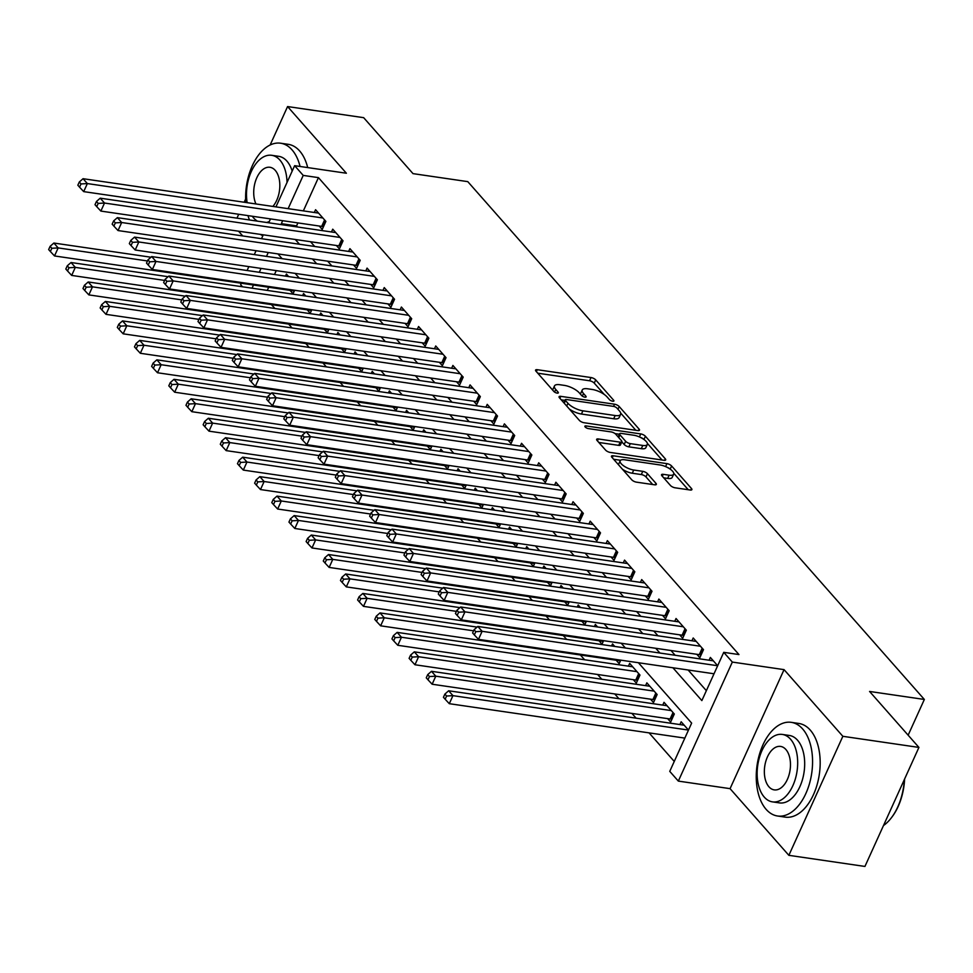 <?xml version="1.0" encoding="UTF-8"?>
<svg xmlns="http://www.w3.org/2000/svg" width="973" height="973" viewBox="0 0 973 973"><rect width="100%" height="100%" fill="white"/><g stroke="black" fill="none" stroke-linecap="round" stroke-linejoin="round"><path stroke-width="1.46" d="M612.698 401.229A2.603 0.937 24.4 0 0 613.89 400.973A2.603 0.937 24.4 0 0 613.61 400.207L595.707 379.896A3.722 1.338 24.4 0 0 591.037 377.548L537.278 369.704A3.722 1.338 24.4 0 0 535.576 370.068A3.722 1.338 24.4 0 0 535.977 371.175L553.868 391.474A2.603 0.937 24.4 0 0 557.14 393.116A2.603 0.937 24.4 0 0 558.332 392.849A2.603 0.937 24.4 0 0 558.052 392.083L555.741 389.455A11.895 4.281 24.4 0 1 554.464 385.94A11.895 4.281 24.4 0 1 559.901 384.736L564.389 385.393A11.895 4.281 24.4 0 1 579.336 392.91L581.647 395.537A2.603 0.937 24.4 0 0 584.919 397.179A2.603 0.937 24.4 0 0 586.111 396.911A2.603 0.937 24.4 0 0 585.831 396.145L583.52 393.518A11.895 4.281 24.4 0 1 582.243 390.003A11.895 4.281 24.4 0 1 587.68 388.799L592.168 389.455A11.895 4.281 24.4 0 1 607.116 396.96L609.426 399.587A2.603 0.937 24.4 0 0 612.698 401.229M670.433 485.454A3.722 1.338 24.4 0 0 675.104 487.801L690.185 490.003A3.722 1.338 24.4 0 0 691.888 489.626A3.722 1.338 24.4 0 0 691.487 488.531L671.613 465.982A3.722 1.338 24.4 0 0 666.943 463.635L613.172 455.778A3.722 1.338 24.4 0 0 611.47 456.155A3.722 1.338 24.4 0 0 611.871 457.249L631.757 479.798A3.722 1.338 24.4 0 0 636.427 482.146L654.647 484.809A3.722 1.338 24.4 0 0 656.337 484.432A3.722 1.338 24.4 0 0 655.948 483.338L647.434 473.681A3.722 1.338 24.4 0 0 642.764 471.333L633.727 470.02A9.937 3.576 24.4 0 1 623.973 466.067A9.937 3.576 24.4 0 1 620.166 460.801A9.937 3.576 24.4 0 1 624.715 459.791L660.108 464.972A9.937 3.576 24.4 0 1 669.874 468.913A9.937 3.576 24.4 0 1 673.669 474.179A9.937 3.576 24.4 0 1 669.12 475.189L663.221 474.325A3.722 1.338 24.4 0 0 661.531 474.702A3.722 1.338 24.4 0 0 661.92 475.797L670.433 485.454M918.926 747.422L864.936 866.444L788.86 855.328L842.849 736.306L918.926 747.422L869.57 691.45L924.35 699.453L467.782 181.635L413.002 173.632L363.659 117.672L287.582 106.556L346.376 173.23L294.637 165.678L303.223 175.408L318.439 177.633L738.957 654.561L723.742 652.336L732.328 662.078L678.339 781.1L669.752 771.37L691.645 723.109L638.385 662.71M842.849 736.306L784.056 669.631L732.328 662.078M637.789 430.577A3.722 1.338 24.4 0 0 639.492 430.2A3.722 1.338 24.4 0 0 639.091 429.105L619.217 406.556A3.722 1.338 24.4 0 0 614.547 404.209L560.776 396.352A3.722 1.338 24.4 0 0 559.074 396.729A3.722 1.338 24.4 0 0 559.475 397.823L579.349 420.372A3.722 1.338 24.4 0 0 584.031 422.72L637.789 430.577M645.415 436.269L665.289 458.818A3.722 1.338 24.4 0 1 665.69 459.913A3.722 1.338 24.4 0 1 663.987 460.29L610.229 452.433A3.722 1.338 24.4 0 1 605.559 450.085L597.045 440.441A3.722 1.338 24.4 0 1 596.644 439.334A3.722 1.338 24.4 0 1 598.346 438.969L620.154 442.156A3.722 1.338 24.4 0 0 621.856 441.778A3.722 1.338 24.4 0 0 621.455 440.672L615.812 434.274A3.722 1.338 24.4 0 0 611.141 431.927L588.434 428.606A2.603 0.937 24.4 0 1 585.88 427.573A2.603 0.937 24.4 0 1 584.895 426.198A2.603 0.937 24.4 0 1 586.074 425.931L640.745 433.922A3.722 1.338 24.4 0 1 645.415 436.269L643.956 439.48A3.722 1.338 24.4 0 0 640.465 437.424M287.582 106.556L270.141 145.001M245.622 199.051L244.174 202.25M238.726 214.267L236.962 218.147M667.66 718.633L670.665 722.039L674.313 714L664.012 702.311L662.747 705.097M650.499 699.161L653.503 702.567L657.14 694.527L646.85 682.851L645.586 685.637M633.326 679.701L636.33 683.107L639.979 675.067L629.677 663.379L628.424 666.164M616.164 660.229L619.169 663.635L620.762 660.144M599.003 640.769L602.007 644.175L603.588 640.672M581.842 621.297L584.846 624.702L586.427 621.2M564.668 601.837L567.673 605.242L569.266 601.74M547.507 582.365L550.511 585.77L552.105 582.268M530.346 562.893L533.35 566.31L534.931 562.808M513.185 543.433L516.189 546.838L517.77 543.335M496.011 523.961L499.015 527.366L500.609 523.875M478.85 504.501L481.854 507.906L483.447 504.403M461.689 485.028L464.693 488.434L466.274 484.943M444.527 465.568L447.531 468.974L449.112 465.471M427.354 446.096L430.358 449.502L431.951 445.999M410.192 426.636L413.197 430.042L414.79 426.539M393.031 407.164L396.035 410.57L397.616 407.067M375.87 387.692L378.874 391.11L380.455 387.607M358.696 368.232L361.701 371.637L363.294 368.135M341.535 348.76L344.539 352.165L346.133 348.675M324.374 329.3L327.378 332.705L328.959 329.202M307.213 309.828L310.217 313.233L311.798 309.742M319.229 226.028L322.233 229.433L325.882 221.394L315.58 209.706L314.315 212.491M336.39 245.488L339.395 248.893L343.043 240.854L332.742 229.178L331.489 231.963M353.552 264.96L356.556 268.366L360.205 260.326L349.915 248.638L348.65 251.423M370.725 284.432L373.729 287.838L377.378 279.786L367.076 268.11L365.812 270.895M387.886 303.892L390.891 307.298L394.539 299.258L384.238 287.582L382.973 290.355M405.048 323.364L408.052 326.77L411.701 318.718L401.399 307.042L400.146 309.828M422.209 342.824L425.213 346.23L428.862 338.19L418.572 326.514L417.308 329.3M439.382 362.297L442.387 365.702L446.035 357.663L435.734 345.974L434.469 348.76M456.544 381.757L459.548 385.162L463.197 377.123L452.895 365.447L451.63 368.232M473.705 401.229L476.709 404.634L480.358 396.595L470.056 384.907L468.804 387.692M490.866 420.689L493.87 424.106L497.519 416.055L487.23 404.379L485.965 407.164M508.04 440.161L511.044 443.566L514.693 435.527L504.391 423.851L503.126 426.624M525.201 459.633L528.205 463.039L531.854 454.987L521.552 443.311L520.287 446.096M542.362 479.093L545.366 482.499L549.015 474.459L538.714 462.783L537.461 465.556M559.524 498.565L562.528 501.971L566.177 493.931L555.887 482.243L554.622 485.028M576.697 518.025L579.701 521.431L583.35 513.391L573.048 501.715L571.783 504.501M593.858 537.497L596.863 540.903L600.511 532.863L590.21 521.175L588.945 523.961M611.02 556.957L614.024 560.363L617.673 552.323L607.371 540.647L606.106 543.433M628.181 576.43L631.185 579.835L634.834 571.796L624.544 560.107L623.279 562.893M645.354 595.89L648.359 599.307L652.007 591.256L641.706 579.58L640.441 582.365M662.516 615.362L665.52 618.767L669.169 610.728L658.867 599.052L657.602 601.825M679.677 634.834L682.681 638.239L686.33 630.188L676.028 618.512L674.763 621.297M696.838 654.294L699.842 657.699L703.491 649.66L693.202 637.984L691.937 640.757M318.439 177.633L303.345 210.886M297.896 222.914L296.546 225.882L297.531 227.001M310.509 241.705L314.705 246.473M327.67 261.178L331.866 265.933M344.831 280.65L349.027 285.405M362.005 300.11L366.189 304.865M379.166 319.582L383.362 324.337M396.327 339.042L400.523 343.797M413.489 358.514L417.685 363.27M430.662 377.974L434.846 382.73M447.823 397.446L452.019 402.202M464.985 416.906L469.181 421.674M482.146 436.378L486.342 441.134M499.319 455.851L503.503 460.606M516.481 475.311L520.677 480.066M533.642 494.783L537.838 499.538M550.803 514.243L554.999 518.998M567.964 533.715L572.16 538.47M585.138 553.175L589.334 557.93M602.299 572.647L606.495 577.403M619.46 592.107L623.657 596.875M636.622 611.579L640.818 616.335M653.795 631.051L657.991 635.807M670.956 650.511L675.153 655.267M688.118 669.983L706.362 690.672M713.367 660.849L477.84 626.442L482.121 631.307L478.473 639.358L714.024 673.778M709.098 660.229L710.363 657.444L717.673 665.739L482.121 631.307L475.785 631.684L474.07 629.738L472.61 632.961L474.325 634.907L475.785 631.684M271.455 304.61L274.885 308.49M288.628 324.07L292.046 327.95M305.79 343.542L309.207 347.422M322.951 363.002L326.369 366.882M340.112 382.474L343.542 386.354M357.286 401.946L360.703 405.826M374.447 421.406L377.865 425.286M391.608 440.878L395.026 444.758M408.769 460.338L412.199 464.218M425.943 479.811L429.361 483.69M443.104 499.271L446.522 503.15M460.265 518.743L463.683 522.623M477.427 538.203L480.857 542.083M494.6 557.675L498.018 561.555M511.762 577.147L515.179 581.027M528.923 596.607L532.34 600.487M546.084 616.079L549.514 619.959M563.258 635.539L566.675 639.419M580.419 655.011L584.615 659.767M597.58 674.471L601.776 679.239M614.741 693.944L618.937 698.699M631.915 713.416L636.099 718.171M649.076 732.876L674.253 761.433M276.247 270.628L274.495 274.508M268.718 287.242L267.271 290.416M290.039 290.368L293.043 293.773L294.637 290.27M285.466 276.113L286.403 274.045L288.628 276.575M302.627 295.585L303.564 293.518L305.79 296.047M319.789 315.045L320.725 312.978L322.951 315.507M336.95 334.517L337.886 332.45L340.124 334.98M354.111 353.977L355.06 351.91L357.286 354.44M371.285 373.45L372.221 371.382L374.447 373.912M388.446 392.91L389.382 390.854L391.608 393.372M405.607 412.382L406.544 410.314L408.782 412.844M422.769 431.854L423.717 429.786L425.943 432.316M439.942 451.314L440.878 449.246L443.104 451.776M457.103 470.786L458.04 468.718L460.265 471.248M474.265 490.246L475.201 488.178L477.439 490.708M491.426 509.718L492.374 507.651L494.6 510.18M508.599 529.178L509.536 527.111L511.762 529.64M525.761 548.65L526.697 546.583L528.923 549.113M542.922 568.11L543.858 566.055L546.096 568.585M560.083 587.583L561.02 585.515L563.258 588.045M577.257 607.055L578.193 604.987L580.419 607.517M594.418 626.515L595.354 624.447L597.58 626.977M611.579 645.987L612.516 643.919L614.754 646.449M679.908 724.569L681.173 721.784L688.483 730.078L452.944 695.646L449.295 703.686L684.846 738.106M908.137 735.187L924.35 699.453M784.056 669.631L730.066 788.653L788.86 855.328M730.066 788.653L678.339 781.1M242.508 286.792L240.647 284.7L241.304 283.24M238.543 231.197L242.739 235.953M672.902 667.758L701.861 700.596L723.742 652.336M282.681 220.689L281.331 223.656L282.316 224.775M295.293 239.492L299.489 244.247M312.455 258.952L316.651 263.707M329.616 278.424L333.812 283.179M346.789 297.884L350.973 302.639M363.951 317.356L368.147 322.112M381.112 336.816L385.308 341.584M398.273 356.288L402.469 361.044M415.447 375.76L419.631 380.516M432.608 395.22L436.804 399.976M449.769 414.693L453.965 419.448M466.931 434.153L471.127 438.908M484.104 453.625L488.288 458.38M501.265 473.085L505.461 477.84M518.427 492.557L522.623 497.312M535.588 512.017L539.784 516.785M552.761 531.489L556.945 536.245M569.923 550.961L574.119 555.717M587.084 570.421L591.28 575.177M604.245 589.893L608.441 594.649M621.406 609.353L625.603 614.109M638.58 628.826L642.776 633.581M655.741 648.286L659.937 653.053M303.223 175.408L288.13 208.672M247.081 270.506L248.845 266.626M254.306 254.598L256.057 250.718M261.518 238.701L263.282 234.809M268.73 222.793L270.494 218.901M275.943 206.884L294.637 165.678M268.256 252.494L266.493 256.386M261.032 268.402L259.28 272.294M253.503 285.028L252.056 288.19M625.42 648.006L621.224 643.25M608.259 628.534L604.063 623.778M591.098 609.074L586.901 604.318M573.924 589.602L569.728 584.846M556.763 570.142L552.567 565.386M539.601 550.669L535.405 545.914M522.44 531.209L518.244 526.442M505.267 511.737L501.071 506.982M488.105 492.265L483.909 487.509M470.944 472.805L466.748 468.049M453.783 453.333L449.587 448.577M436.609 433.873L432.413 429.117M419.448 414.401L415.252 409.645M402.287 394.941L398.091 390.185M385.126 375.469L380.93 370.713M367.952 356.009L363.756 351.241M350.791 336.536L346.595 331.781M333.63 317.064L329.433 312.309M316.468 297.604L312.272 292.849M299.295 278.132L295.111 273.377M282.134 258.672L277.937 253.917M296.546 225.882L281.331 223.656M582.243 390.003L580.784 393.214A11.895 4.281 24.4 0 0 580.711 394.466M554.464 385.94L553.005 389.164A11.895 4.281 24.4 0 0 552.932 390.416M604.269 394.479L594.248 383.119A3.722 1.338 24.4 0 0 589.577 380.771L537.753 373.194M564.948 400.389L561.263 399.854M635.843 430.297L620.665 413.075M616.882 408.052A2.603 0.937 24.4 0 0 613.61 406.398L566.42 399.514A2.603 0.937 24.4 0 0 565.228 399.769A2.603 0.937 24.4 0 0 565.508 400.535L567.952 403.309A11.895 4.281 24.4 0 0 582.9 410.825L615.155 415.532A11.895 4.281 24.4 0 0 620.604 414.328A11.895 4.281 24.4 0 0 619.327 410.813L616.882 408.052M569.339 409.013A11.895 4.281 24.4 0 0 581.44 414.036L582.9 410.825M620.604 414.328L619.144 417.551A11.895 4.281 24.4 0 1 613.695 418.755L581.44 414.036M647.373 443.372L662.041 460.01M598.833 442.46L618.694 445.366A3.722 1.338 24.4 0 0 620.397 444.989L621.856 441.778M615.058 433.605L619.387 434.238M642.776 445.452A9.937 3.576 24.4 0 0 647.325 444.454A9.937 3.576 24.4 0 0 643.518 439.188A9.937 3.576 24.4 0 0 633.764 435.235L621.297 433.411A3.722 1.338 24.4 0 0 619.594 433.788A3.722 1.338 24.4 0 0 619.996 434.882L625.639 441.292A3.722 1.338 24.4 0 0 630.309 443.639L642.776 445.452L641.316 448.675A9.937 3.576 24.4 0 0 645.865 447.665L647.325 444.454M641.316 448.675L628.85 446.85A3.722 1.338 24.4 0 1 624.18 444.503L621.82 441.839M673.669 474.179L672.209 477.402A9.937 3.576 24.4 0 1 667.66 478.412L663.708 477.828M620.166 460.801L618.706 464.012A9.937 3.576 24.4 0 0 618.621 464.912M622.428 469.229A9.937 3.576 24.4 0 0 632.268 473.231L633.727 470.02M652.701 484.53L645.975 476.904A3.722 1.338 24.4 0 0 641.304 474.556L632.268 473.231M620.567 460.29L613.659 459.28M669.898 468.937A3.722 1.338 24.4 0 0 667.016 467.259M688.239 489.723L673.766 473.292M150.961 257.225L53.868 243.043L58.161 247.908L54.512 255.948L292.484 290.72A3.783 1.362 -155.6 0 1 293.737 291.024L294.223 291.182M51.824 248.285L50.11 246.339L48.65 249.562L50.365 251.508L51.824 248.285L58.161 247.908L147.458 260.959M50.11 246.339L53.868 243.043M54.512 255.948L50.365 251.508M322.878 217.988L87.351 183.569L83.058 178.704L318.585 213.111M323.401 226.843L322.927 226.685A3.783 1.362 24.4 0 0 321.662 226.381L83.702 191.62L87.351 183.569L81.014 183.946L79.3 182L77.84 185.223L79.555 187.169L81.014 183.946M79.555 187.169L83.702 191.62M83.058 178.704L79.3 182M300.073 166.468A47.324 27.609 -81.7 0 0 292.009 149.83A47.324 27.609 -81.7 0 0 280.613 143.213A47.324 27.609 -81.7 0 0 245.78 202.481M248.006 215.617A47.324 27.609 -81.7 0 0 249.477 219.983M307.687 167.575A47.324 27.609 -81.7 0 0 299.623 150.937A47.324 27.609 -81.7 0 0 288.227 144.32L280.613 143.213M287.035 182.438A34.079 19.874 -81.7 0 0 279.908 160.071A34.079 19.874 -81.7 0 0 271.698 155.303L278.704 156.325A34.079 19.874 98.3 0 1 286.901 161.092A34.079 19.874 98.3 0 1 292.18 171.114M271.698 155.303A34.079 19.874 -81.7 0 0 247.154 202.676M252.287 216.249A34.079 19.874 -81.7 0 0 253.637 217.964A34.079 19.874 -81.7 0 0 257.395 221.139M272.866 206.434A21.965 12.807 -81.7 0 0 275.237 170.36A21.965 12.807 -81.7 0 0 269.947 167.283A21.965 12.807 -81.7 0 0 256.069 179.531A21.965 12.807 -81.7 0 0 255.948 203.965M266.566 222.476A34.079 19.874 -81.7 0 0 269.326 221.479M260.302 234.371A47.324 27.609 -81.7 0 0 262.868 235.721M802.652 728.972A47.324 27.609 -81.7 0 0 791.256 722.343A47.324 27.609 -81.7 0 0 759.366 754.634A47.324 27.609 -81.7 0 0 766.165 809.39A47.324 27.609 -81.7 0 0 777.573 816.006A47.324 27.609 -81.7 0 0 809.451 783.727A47.324 27.609 -81.7 0 0 802.652 728.972M777.573 816.006L785.175 817.125A47.324 27.609 -81.7 0 0 817.065 784.834A47.324 27.609 -81.7 0 0 810.254 730.078A47.324 27.609 -81.7 0 0 798.857 723.462L791.256 722.343M782.341 734.433L789.334 735.454A34.079 19.874 98.3 0 1 797.544 740.222A34.079 19.874 98.3 0 1 802.445 779.653A34.079 19.874 98.3 0 1 779.482 802.895L772.489 801.874A34.079 19.874 -81.7 0 0 795.44 778.631A34.079 19.874 -81.7 0 0 790.538 739.2A34.079 19.874 -81.7 0 0 782.341 734.433A34.079 19.874 -81.7 0 0 759.378 757.687A34.079 19.874 -81.7 0 0 764.279 797.106A34.079 19.874 -81.7 0 0 772.489 801.874M768.95 786.816A21.965 12.807 -81.7 0 0 774.24 789.881A21.965 12.807 -81.7 0 0 789.03 774.909A21.965 12.807 -81.7 0 0 785.88 749.502A21.965 12.807 -81.7 0 0 780.589 746.425A21.965 12.807 -81.7 0 0 765.787 761.409A21.965 12.807 -81.7 0 0 768.95 786.816M883.472 825.566A47.324 27.609 -81.7 0 0 891.171 818.062A47.324 27.609 -81.7 0 0 904.343 779.568M904.622 778.947A46.193 26.94 98.3 0 1 891.718 817.344A46.193 26.94 98.3 0 1 891.45 817.697M168.134 276.697L71.041 262.515L75.322 267.38L71.674 275.42L309.645 310.18A3.783 1.362 -155.6 0 1 310.898 310.496L311.384 310.655M68.986 267.757L67.271 265.811L65.811 269.022L67.526 270.968L68.986 267.757L75.322 267.38L164.619 280.419M67.271 265.811L71.041 262.515M71.674 275.42L67.526 270.968M185.296 296.169L88.202 281.975L92.496 286.84L88.847 294.892L326.806 329.652A3.783 1.362 -155.6 0 1 328.071 329.956L328.546 330.115M86.159 287.217L84.432 285.271L82.973 288.495L84.7 290.441L86.159 287.217L92.496 286.84L181.781 299.891M84.432 285.271L88.202 281.975M88.847 294.892L84.7 290.441M202.457 315.629L105.364 301.448L109.657 306.313L106.008 314.352L343.968 349.125A3.783 1.362 -155.6 0 1 345.233 349.429L345.719 349.587M103.32 306.69L101.606 304.744L100.146 307.954L101.861 309.901L103.32 306.69L109.657 306.313L198.954 319.363M101.606 304.744L105.364 301.448M106.008 314.352L101.861 309.901M219.618 335.101L122.525 320.908L126.818 325.773L123.17 333.824L361.141 368.585A3.783 1.362 -155.6 0 1 362.394 368.889L362.88 369.047M120.482 326.15L118.767 324.204L117.307 327.427L119.022 329.373L120.482 326.15L126.818 325.773L216.115 338.823M118.767 324.204L122.525 320.908M123.17 333.824L119.022 329.373M340.039 237.448L104.512 203.041L100.219 198.176L335.746 232.583M340.574 246.315L340.088 246.157A3.783 1.362 24.4 0 0 338.823 245.853L100.864 211.08L104.512 203.041L98.176 203.418L96.461 201.472L95.001 204.683L96.716 206.629L98.176 203.418M96.716 206.629L100.864 211.08M100.219 198.176L96.461 201.472M357.2 256.921L121.674 222.513L117.38 217.636L352.919 252.056M357.736 265.775L357.249 265.617A3.783 1.362 24.4 0 0 355.996 265.313L118.025 230.552L121.674 222.513L115.337 222.878L113.622 220.932L112.163 224.155L113.877 226.101L115.337 222.878M113.877 226.101L118.025 230.552M117.38 217.636L113.622 220.932M374.374 276.381L138.835 241.973L134.554 237.108L370.081 271.516M374.897 285.247L374.41 285.089A3.783 1.362 24.4 0 0 373.158 284.785L135.198 250.012L138.835 241.973L132.498 242.35L130.783 240.404L129.324 243.615L131.039 245.561L132.498 242.35M131.039 245.561L135.198 250.012M134.554 237.108L130.783 240.404M391.535 295.853L156.008 261.445L151.715 256.58L387.242 290.988M392.058 304.719L391.584 304.561A3.783 1.362 24.4 0 0 390.319 304.245L152.36 269.485L156.008 261.445L149.672 261.81L147.957 259.864L146.497 263.087L148.212 265.033L149.672 261.81M148.212 265.033L152.36 269.485M151.715 256.58L147.957 259.864M236.792 354.561L139.698 340.38L143.98 345.245L140.331 353.284L378.302 388.057A3.783 1.362 -155.6 0 1 379.555 388.361L380.042 388.519M137.643 345.622L135.928 343.676L134.469 346.887L136.184 348.833L137.643 345.622L143.98 345.245L233.277 358.295M135.928 343.676L139.698 340.38M140.331 353.284L136.184 348.833M408.696 315.313L173.17 280.905L168.876 276.04L404.403 310.448M409.232 324.179L408.745 324.021A3.783 1.362 24.4 0 0 407.48 323.717L169.521 288.945L173.17 280.905L166.833 281.282L165.118 279.336L163.659 282.547L165.374 284.505L166.833 281.282M165.374 284.505L169.521 288.945M168.876 276.04L165.118 279.336M253.953 374.033L156.86 359.84L161.153 364.717L157.504 372.756L395.464 407.517A3.783 1.362 -155.6 0 1 396.729 407.821L397.203 407.979M154.816 365.082L153.089 363.136L151.63 366.359L153.357 368.305L154.816 365.082L161.153 364.717L250.438 377.755M153.089 363.136L156.86 359.84M157.504 372.756L153.357 368.305M425.858 334.785L190.331 300.377L186.038 295.512L421.577 329.92M426.393 343.651L425.906 343.493A3.783 1.362 24.4 0 0 424.654 343.177L186.682 308.417L190.331 300.377L183.994 300.754L182.279 298.808L180.82 302.019L182.535 303.965L183.994 300.754M182.535 303.965L186.682 308.417M186.038 295.512L182.279 298.808M271.114 393.493L174.021 379.312L178.314 384.177L174.666 392.216L412.625 426.989A3.783 1.362 -155.6 0 1 413.89 427.293L414.376 427.451M171.978 384.554L170.263 382.608L168.803 385.819L170.518 387.765L171.978 384.554L178.314 384.177L267.611 397.227M170.263 382.608L174.021 379.312M174.666 392.216L170.518 387.765M443.031 354.257L207.492 319.837L203.211 314.972L438.738 349.38M443.554 363.111L443.068 362.953A3.783 1.362 24.4 0 0 441.815 362.649L203.856 327.889L207.492 319.837L201.156 320.214L199.441 318.268L197.981 321.491L199.696 323.437L201.156 320.214M199.696 323.437L203.856 327.889M203.211 314.972L199.441 318.268M288.276 412.966L191.182 398.784L195.476 403.649L191.827 411.688L429.798 446.449A3.783 1.362 -155.6 0 1 431.051 446.765L431.538 446.923M189.139 404.026L187.424 402.068L185.965 405.291L187.68 407.237L189.139 404.026L195.476 403.649L284.773 416.687M187.424 402.068L191.182 398.784M191.827 411.688L187.68 407.237M460.193 373.717L224.666 339.309L220.372 334.444L455.899 368.852M460.716 382.584L460.241 382.425A3.783 1.362 24.4 0 0 458.976 382.121L221.017 347.349L224.666 339.309L218.329 339.686L216.602 337.74L215.155 340.951L216.87 342.897L218.329 339.686M216.87 342.897L221.017 347.349M220.372 334.444L216.602 337.74M305.449 432.426L208.356 418.244L212.637 423.109L208.988 431.161L446.96 465.921A3.783 1.362 -155.6 0 1 448.212 466.225L448.699 466.383M206.3 423.486L204.585 421.54L203.126 424.763L204.841 426.709L206.3 423.486L212.637 423.109L301.934 436.159M204.585 421.54L208.356 418.244M208.988 431.161L204.841 426.709M477.354 393.189L241.827 358.769L237.534 353.904L473.06 388.312M477.889 402.044L477.402 401.885A3.783 1.362 24.4 0 0 476.138 401.581L238.178 366.821L241.827 358.769L235.49 359.146L233.775 357.2L232.316 360.424L234.031 362.37L235.49 359.146M234.031 362.37L238.178 366.821M237.534 353.904L233.775 357.2M322.61 451.898L225.517 437.716L229.81 442.581L226.162 450.621L464.121 485.381A3.783 1.362 -155.6 0 1 465.386 485.697L465.86 485.855M223.474 442.958L221.747 441.012L220.287 444.223L222.014 446.169L223.474 442.958L229.81 442.581L319.095 455.619M221.747 441.012L225.517 437.716M226.162 450.621L222.014 446.169M494.515 412.649L258.988 378.242L254.695 373.377L490.234 407.784M495.05 421.516L494.564 421.358A3.783 1.362 24.4 0 0 493.311 421.054L255.34 386.281L258.988 378.242L252.652 378.619L250.937 376.673L249.477 379.884L251.192 381.83L252.652 378.619M251.192 381.83L255.34 386.281M254.695 373.377L250.937 376.673M339.772 471.37L242.678 457.176L246.972 462.041L243.323 470.093L481.282 504.853A3.783 1.362 -155.6 0 1 482.547 505.157L483.034 505.315M240.635 462.418L238.92 460.472L237.461 463.695L239.176 465.641L240.635 462.418L246.972 462.041L336.269 475.092M238.92 460.472L242.678 457.176M243.323 470.093L239.176 465.641M511.689 432.121L276.15 397.714L271.868 392.837L507.395 427.256M512.212 440.976L511.725 440.818A3.783 1.362 24.4 0 0 510.472 440.514L272.501 405.753L276.15 397.714L269.813 398.079L268.098 396.133L266.638 399.356L268.353 401.302L269.813 398.079M268.353 401.302L272.501 405.753M271.868 392.837L268.098 396.133M356.933 490.83L259.84 476.648L264.133 481.513L260.484 489.553L498.456 524.325A3.783 1.362 -155.6 0 1 499.708 524.629L500.195 524.788M257.796 481.89L256.081 479.944L254.622 483.155L256.337 485.101L257.796 481.89L264.133 481.513L353.43 494.564M256.081 479.944L259.84 476.648M260.484 489.553L256.337 485.101M528.85 451.581L293.323 417.174L289.03 412.309L524.556 446.716M529.373 460.448L528.898 460.29A3.783 1.362 24.4 0 0 527.634 459.986L289.674 425.213L293.323 417.174L286.986 417.551L285.259 415.605L283.8 418.816L285.527 420.762L286.986 417.551M285.527 420.762L289.674 425.213M289.03 412.309L285.259 415.605M546.011 471.054L310.484 436.646L306.191 431.781L541.718 466.189M546.546 479.92L546.06 479.762A3.783 1.362 24.4 0 0 544.795 479.446L306.836 444.685L310.484 436.646L304.148 437.023L302.433 435.065L300.973 438.288L302.688 440.234L304.148 437.023M302.688 440.234L306.836 444.685M306.191 431.781L302.433 435.065M563.172 490.514L327.646 456.106L323.352 451.241L558.891 485.649M563.708 499.38L563.221 499.222A3.783 1.362 24.4 0 0 561.968 498.918L323.997 464.145L327.646 456.106L321.309 456.483L319.594 454.537L318.135 457.76L319.849 459.706L321.309 456.483M319.849 459.706L323.997 464.145M323.352 451.241L319.594 454.537M374.106 510.302L277.013 496.108L281.294 500.986L277.646 509.025L515.617 543.785A3.783 1.362 -155.6 0 1 516.87 544.089L517.356 544.248M274.958 501.35L273.243 499.404L271.783 502.627L273.498 504.573L274.958 501.35L281.294 500.986L370.591 514.024M273.243 499.404L277.013 496.108M277.646 509.025L273.498 504.573M391.268 529.762L294.174 515.581L298.468 520.446L294.819 528.485L532.778 563.258A3.783 1.362 -155.6 0 1 534.043 563.562L534.518 563.72M292.131 520.823L290.404 518.877L288.945 522.087L290.672 524.033L292.131 520.823L298.468 520.446L387.753 533.496M290.404 518.877L294.174 515.581M294.819 528.485L290.672 524.033M408.429 549.234L311.336 535.041L315.629 539.918L311.98 547.957L549.94 582.718A3.783 1.362 -155.6 0 1 551.205 583.022L551.679 583.192M309.292 540.283L307.577 538.337L306.118 541.56L307.833 543.506L309.292 540.283L315.629 539.918L404.926 552.956M307.577 538.337L311.336 535.041M311.98 547.957L307.833 543.506M580.346 509.986L344.807 475.578L340.526 470.713L576.052 505.121M580.869 518.852L580.382 518.694A3.783 1.362 24.4 0 0 579.13 518.378L341.158 483.617L344.807 475.578L338.47 475.955L336.755 474.009L335.296 477.22L337.011 479.166L338.47 475.955M337.011 479.166L341.158 483.617M340.526 470.713L336.755 474.009M425.59 568.694L328.497 554.513L332.79 559.378L329.142 567.417L567.101 602.19A3.783 1.362 -155.6 0 1 568.366 602.494L568.852 602.652M326.454 559.755L324.739 557.809L323.279 561.02L324.994 562.966L326.454 559.755L332.79 559.378L422.087 572.428M324.739 557.809L328.497 554.513M329.142 567.417L324.994 562.966M597.507 529.458L361.98 495.038L357.687 490.173L593.214 524.581M598.03 538.312L597.556 538.154A3.783 1.362 24.4 0 0 596.291 537.85L358.332 503.09L361.98 495.038L355.644 495.415L353.917 493.469L352.457 496.692L354.184 498.638L355.644 495.415M354.184 498.638L358.332 503.09M357.687 490.173L353.917 493.469M442.764 588.166L345.67 573.985L349.952 578.85L346.303 586.889L584.274 621.65A3.783 1.362 -155.6 0 1 585.527 621.966L586.014 622.124M343.615 579.227L341.9 577.269L340.441 580.492L342.155 582.438L343.615 579.227L349.952 578.85L439.249 591.888M341.9 577.269L345.67 573.985M346.303 586.889L342.155 582.438M614.668 548.918L379.142 514.51L374.848 509.645L610.375 544.053M615.204 557.784L614.717 557.626A3.783 1.362 24.4 0 0 613.452 557.322L375.493 522.55L379.142 514.51L372.805 514.887L371.09 512.941L369.631 516.152L371.345 518.098L372.805 514.887M371.345 518.098L375.493 522.55M374.848 509.645L371.09 512.941M459.925 607.626L362.832 593.445L367.125 598.31L363.476 606.361L601.436 641.122A3.783 1.362 -155.6 0 1 602.701 641.426L603.175 641.584M360.776 598.687L359.061 596.741L357.602 599.964L359.329 601.91L360.776 598.687L367.125 598.31L456.41 611.36M359.061 596.741L362.832 593.445M363.476 606.361L359.329 601.91M631.83 568.39L396.303 533.97L392.01 529.105L627.549 563.525M632.365 577.244L631.878 577.086A3.783 1.362 24.4 0 0 630.626 576.782L392.654 542.022L396.303 533.97L389.966 534.347L388.251 532.401L386.792 535.624L388.507 537.57L389.966 534.347M388.507 537.57L392.654 542.022M392.01 529.105L388.251 532.401M477.086 627.099L379.993 612.917L384.286 617.782L380.638 625.821L618.597 660.582A3.783 1.362 -155.6 0 1 619.862 660.898L620.336 661.056M377.95 618.159L376.235 616.213L374.775 619.424L376.49 621.37L377.95 618.159L384.286 617.782L473.583 630.82M376.235 616.213L379.993 612.917M380.638 625.821L376.49 621.37M649.003 587.85L413.464 553.442L409.183 548.577L644.71 582.985M649.526 596.717L649.04 596.558A3.783 1.362 24.4 0 0 647.787 596.254L409.815 561.482L413.464 553.442L407.128 553.819L405.413 551.873L403.953 555.084L405.668 557.03L407.128 553.819M405.668 557.03L409.815 561.482M409.183 548.577L405.413 551.873M632.681 666.785L397.154 632.377L401.448 637.242L397.799 645.294L635.758 680.054A3.783 1.362 -155.6 0 1 637.023 680.358L637.51 680.516M395.111 637.619L393.396 635.673L391.937 638.896L393.651 640.842L395.111 637.619L401.448 637.242L636.974 671.662M393.396 635.673L397.154 632.377M397.799 645.294L393.651 640.842M666.164 607.322L430.638 572.915L426.344 568.037L661.871 602.457M666.687 616.177L666.213 616.018A3.783 1.362 24.4 0 0 664.948 615.714L426.989 580.954L430.638 572.915L424.301 573.279L422.574 571.333L421.114 574.557L422.841 576.503L424.301 573.279M422.841 576.503L426.989 580.954M426.344 568.037L422.574 571.333M649.855 686.257L414.316 651.849L418.609 656.714L414.96 664.754L652.932 699.526A3.783 1.362 -155.6 0 1 654.184 699.83L654.671 699.988M412.272 657.091L410.557 655.145L409.098 658.356L410.813 660.302L412.272 657.091L418.609 656.714L654.136 691.122M410.557 655.145L414.316 651.849M414.96 664.754L410.813 660.302M683.326 626.782L447.799 592.375L443.506 587.51L679.032 621.917M683.861 635.649L683.374 635.491A3.783 1.362 24.4 0 0 682.109 635.187L444.15 600.414L447.799 592.375L441.462 592.752L439.747 590.806L438.288 594.016L440.003 595.962L441.462 592.752M440.003 595.962L444.15 600.414M443.506 587.51L439.747 590.806M667.016 705.729L431.489 671.309L435.782 676.186L432.134 684.226L670.093 718.986A3.783 1.362 -155.6 0 1 671.358 719.29L671.832 719.448M429.434 676.551L427.719 674.605L426.259 677.828L427.974 679.774L429.434 676.551L435.782 676.186L671.309 710.594M427.719 674.605L431.489 671.309M432.134 684.226L427.974 679.774M700.487 646.254L464.96 611.847L460.667 606.982L696.194 641.389M701.022 655.121L700.536 654.963A3.783 1.362 24.4 0 0 699.271 654.647L461.311 619.886L464.96 611.847L458.624 612.224L456.909 610.266L455.449 613.489L457.164 615.435L458.624 612.224M457.164 615.435L461.311 619.886M460.667 606.982L456.909 610.266M684.177 725.189L448.65 690.781L452.944 695.646L446.607 696.023L444.892 694.077L443.433 697.288L445.148 699.234L446.607 696.023M444.892 694.077L448.65 690.781M449.295 703.686L445.148 699.234M474.325 634.907L478.473 639.358M477.84 626.442L474.07 629.738M613.124 401.265L613.61 400.207M557.565 393.153L558.052 392.083M585.345 397.215L585.831 396.145M582.341 396.12L583.52 393.518M554.561 392.058L555.741 389.455M536.391 371.65L537.278 369.704M589.577 380.771L591.037 377.548M594.248 383.119L595.707 379.896M559.889 398.298L560.776 396.352M613.549 406.398L614.547 404.209M617.977 409.28L619.217 406.556M638.397 430.625L639.091 429.105M564.267 403.272L565.508 400.535M566.712 406.045L567.952 403.309M613.695 418.755L615.155 415.532M664.595 460.338L665.289 458.818M597.458 440.915L598.346 438.969M618.694 445.366L620.154 442.156M585.478 427.269L586.074 425.931M639.383 436.926L640.745 433.922M618.755 437.619L619.996 434.882M624.18 444.503L625.639 441.292M628.85 446.85L630.309 443.639M662.345 476.271L663.221 474.325M667.66 478.412L669.12 475.189M641.304 474.556L642.764 471.333M645.975 476.904L647.434 473.681M655.255 484.858L655.948 483.338M612.285 457.724L613.172 455.778M665.593 466.602L666.943 463.635M670.178 469.132L671.613 465.982M690.794 490.051L691.487 488.531M292.484 290.72L292.8 290.003M293.737 291.024L294.114 290.197M325.517 220.98L322.927 226.685M324.593 219.922L321.662 226.381M309.645 310.18L309.973 309.475M310.898 310.496L311.275 309.657M326.806 329.652L327.135 328.935M328.071 329.956L328.448 329.129M343.968 349.125L344.296 348.407M345.233 349.429L345.61 348.589M361.141 368.585L361.457 367.867M362.394 368.889L362.771 368.062M342.678 240.44L340.088 246.157M341.754 239.394L338.823 245.853M359.84 259.913L357.249 265.617M358.915 258.867L355.996 265.313M377.013 279.373L374.41 285.089M376.089 278.327L373.158 284.785M394.174 298.845L391.584 304.561M393.25 297.799L390.319 304.245M378.302 388.057L378.631 387.339M379.555 388.361L379.932 387.522M411.336 318.305L408.745 324.021M410.411 317.259L407.48 323.717M395.464 407.517L395.792 406.799M396.729 407.821L397.106 406.994M428.497 337.777L425.906 343.493M427.573 336.731L424.654 343.177M412.625 426.989L412.953 426.271M413.89 427.293L414.267 426.466M445.67 357.237L443.068 362.953M444.746 356.191L441.815 362.649M429.798 446.449L430.115 445.731M431.051 446.765L431.428 445.926M462.832 376.709L460.241 382.425M461.907 375.663L458.976 382.121M446.96 465.921L447.288 465.203M448.212 466.225L448.589 465.398M479.993 396.181L477.402 401.885M479.069 395.123L476.138 401.581M464.121 485.381L464.449 484.676M465.386 485.697L465.763 484.858M497.154 415.641L494.564 421.358M496.23 414.595L493.311 421.054M481.282 504.853L481.611 504.136M482.547 505.157L482.924 504.33M514.316 435.113L511.725 440.818M513.403 434.067L510.472 440.514M498.456 524.325L498.772 523.608M499.708 524.629L500.086 523.79M531.489 454.573L528.898 460.29M530.565 453.527L527.634 459.986M548.65 474.046L546.06 479.762M547.726 473L544.795 479.446M565.812 493.506L563.221 499.222M564.887 492.46L561.968 498.918M515.617 543.785L515.933 543.068M516.87 544.089L517.247 543.262M532.778 563.258L533.107 562.54M534.043 563.562L534.42 562.735M549.94 582.718L550.268 582M551.205 583.022L551.582 582.195M582.973 512.978L580.382 518.694M582.061 511.932L579.13 518.378M567.101 602.19L567.429 601.472M568.366 602.494L568.743 601.667M600.146 532.45L597.556 538.154M599.222 531.392L596.291 537.85M584.274 621.65L584.591 620.932M585.527 621.966L585.904 621.127M617.308 551.91L614.717 557.626M616.383 550.864L613.452 557.322M601.436 641.122L601.764 640.404M602.701 641.426L603.078 640.599M634.469 571.382L631.878 577.086M633.545 570.324L630.626 576.782M618.597 660.582L618.925 659.876M619.862 660.898L620.239 660.059M651.63 590.842L649.04 596.558M650.706 589.796L647.787 596.254M635.758 680.054L638.689 673.596M637.023 680.358L639.614 674.654M668.804 610.314L666.213 616.018M667.879 609.268L664.948 615.714M652.932 699.526L655.851 693.068M654.184 699.83L656.775 694.114M685.965 629.774L683.374 635.491M685.041 628.728L682.109 635.187M670.093 718.986L673.024 712.54M671.358 719.29L673.948 713.586M703.126 649.246L700.536 654.963M702.202 648.2L699.271 654.647M563.854 402.798L565.228 399.769M618.159 436.938L619.594 433.788M891.718 817.344L891.171 818.062"/></g></svg>
